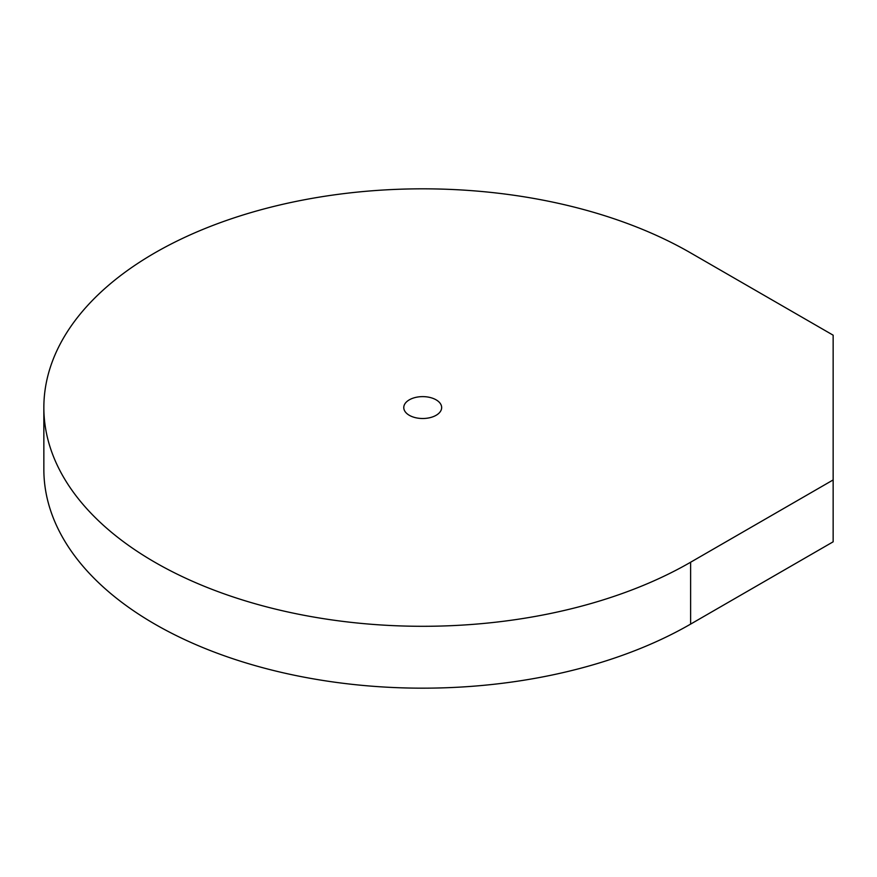 <?xml version="1.0" encoding="UTF-8"?>
<svg xmlns="http://www.w3.org/2000/svg" width="877" height="877" viewBox="0 0 877 877"><rect width="100%" height="100%" fill="white"/><g stroke="black" fill="none" stroke-linecap="round" stroke-linejoin="round"><path stroke-width="1.32" d="M436.11 399.835A18.943 10.941 0 0 0 415.468 397.456A18.943 10.941 0 0 0 403.771 407.564A18.943 10.941 0 0 0 409.318 415.303A18.943 10.941 0 0 0 429.96 417.671A18.943 10.941 0 0 0 441.657 407.564A18.943 10.941 0 0 0 436.11 399.835M690.616 562.234L833.15 479.938L833.15 335.189L690.616 252.894A378.864 218.735 0 0 0 277.724 205.481A378.864 218.735 0 0 0 43.85 407.564A378.864 218.735 0 0 0 277.724 609.647A378.864 218.735 0 0 0 690.616 562.234L690.616 624.106A378.864 218.735 0 0 1 277.724 671.519A378.864 218.735 0 0 1 43.85 469.436L43.85 407.564M833.15 479.938L833.15 541.811L690.616 624.106"/></g></svg>
